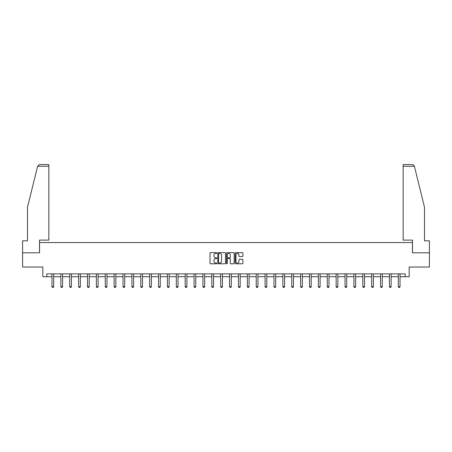 <?xml version="1.0" encoding="UTF-8"?>
<svg xmlns="http://www.w3.org/2000/svg" width="452" height="452" viewBox="0 0 452 452"><rect width="100%" height="100%" fill="white"/><g stroke="black" fill="none" stroke-linecap="round" stroke-linejoin="round"><path stroke-width="0.68" d="M216.892 253.018A0.39 0.39 0 0 0 216.502 252.628L210.564 252.628A0.559 0.559 0 0 0 210.005 253.188L210.005 263.245A0.559 0.559 0 0 0 210.564 263.804L216.502 263.804A0.39 0.39 0 0 0 216.892 263.414A0.39 0.39 0 0 0 216.502 263.019L215.734 263.019A1.785 1.785 0 0 1 213.943 261.233L213.943 260.392A1.785 1.785 0 0 1 215.734 258.606L216.502 258.606A0.39 0.39 0 0 0 216.892 258.216A0.39 0.39 0 0 0 216.502 257.826L215.734 257.826A1.785 1.785 0 0 1 213.943 256.035L213.943 255.199A1.785 1.785 0 0 1 215.734 253.408L216.502 253.408A0.39 0.39 0 0 0 216.892 253.018M242.328 256.566A0.559 0.559 0 0 0 242.888 256.007L242.888 253.188A0.559 0.559 0 0 0 242.328 252.628L235.735 252.628A0.559 0.559 0 0 0 235.176 253.188L235.176 263.245A0.559 0.559 0 0 0 235.735 263.804L242.328 263.804A0.559 0.559 0 0 0 242.888 263.245L242.888 259.838A0.559 0.559 0 0 0 242.328 259.278L239.509 259.278A0.559 0.559 0 0 0 238.95 259.838L238.95 261.527A1.497 1.497 0 0 1 237.453 263.019A1.497 1.497 0 0 1 235.961 261.527L235.961 254.905A1.497 1.497 0 0 1 237.453 253.408A1.497 1.497 0 0 1 238.95 254.905L238.95 256.007A0.559 0.559 0 0 0 239.509 256.566L242.328 256.566M46.793 276.714L46.793 273.872L405.207 273.872L405.207 276.714L409.19 276.714L409.19 267.036L429.4 267.036L429.4 252.809L412.433 252.809L412.433 242.56L39.567 242.56L39.567 252.809L22.6 252.809L22.6 267.036L42.81 267.036L42.81 276.714L51.974 276.714M225.508 253.188A0.559 0.559 0 0 0 224.955 252.628L218.361 252.628A0.559 0.559 0 0 0 217.802 253.188L217.802 263.245A0.559 0.559 0 0 0 218.361 263.804L224.955 263.804A0.559 0.559 0 0 0 225.508 263.245L225.508 253.188M227.045 252.628L233.639 252.628A0.559 0.559 0 0 1 234.198 253.188L234.198 263.245A0.559 0.559 0 0 1 233.639 263.804L230.819 263.804A0.559 0.559 0 0 1 230.26 263.245L230.26 259.165A0.559 0.559 0 0 0 229.701 258.606L227.831 258.606A0.559 0.559 0 0 0 227.271 259.165L227.271 263.414A0.39 0.39 0 0 1 226.881 263.804A0.39 0.39 0 0 1 226.492 263.414L226.492 253.188A0.559 0.559 0 0 1 227.045 252.628M53.681 276.714L60.856 276.714M62.562 276.714L69.738 276.714M71.444 276.714L78.614 276.714M80.326 276.714L87.496 276.714M89.202 276.714L96.378 276.714M98.084 276.714L105.26 276.714M106.966 276.714L114.141 276.714M115.848 276.714L123.017 276.714M124.729 276.714L131.899 276.714M133.606 276.714L140.781 276.714M142.487 276.714L149.663 276.714M151.369 276.714L158.539 276.714M160.251 276.714L167.421 276.714M169.133 276.714L176.303 276.714M178.009 276.714L185.184 276.714M186.891 276.714L194.066 276.714M195.772 276.714L202.942 276.714M204.654 276.714L211.824 276.714M213.53 276.714L220.706 276.714M222.412 276.714L229.588 276.714M231.294 276.714L238.47 276.714M240.176 276.714L247.346 276.714M249.058 276.714L256.227 276.714M257.934 276.714L265.109 276.714M266.816 276.714L273.991 276.714M275.697 276.714L282.867 276.714M284.579 276.714L291.749 276.714M293.461 276.714L300.631 276.714M302.337 276.714L309.513 276.714M311.219 276.714L318.394 276.714M320.101 276.714L327.271 276.714M328.983 276.714L336.152 276.714M337.859 276.714L345.034 276.714M346.74 276.714L353.916 276.714M355.622 276.714L362.798 276.714M364.504 276.714L371.674 276.714M373.386 276.714L380.556 276.714M382.262 276.714L389.438 276.714M391.144 276.714L398.319 276.714M400.026 276.714L405.207 276.714M218.971 253.408A0.39 0.39 0 0 0 218.582 253.798L218.582 262.629A0.39 0.39 0 0 0 218.971 263.019L219.785 263.019A1.785 1.785 0 0 0 221.57 261.233L221.57 255.199A1.785 1.785 0 0 0 219.785 253.408L218.971 253.408M230.26 254.934A1.497 1.497 0 0 0 228.768 253.436A1.497 1.497 0 0 0 227.271 254.934L227.271 257.267A0.559 0.559 0 0 0 227.831 257.826L229.701 257.826A0.559 0.559 0 0 0 230.26 257.267L230.26 254.934M53.748 273.872L53.709 273.991A0.571 0.571 0 0 0 53.681 274.166L53.681 286.692L53.257 287.432L52.404 287.432L51.974 286.692L51.974 274.166A0.571 0.571 0 0 0 51.946 273.991L51.907 273.872M51.974 286.692L53.681 286.692M37.606 166.279L39.364 164.568L48.844 164.568L48.844 166.279L37.606 166.279L27.493 207.265L27.493 240.854L22.6 240.854L22.6 252.809M39.505 252.809L39.505 240.114L48.844 240.114L48.844 166.279M429.4 252.809L429.4 240.854L424.507 240.854L424.507 207.265L414.292 165.867L412.636 164.568L403.156 164.568L403.156 240.114L412.495 240.114L412.495 252.809M62.63 273.872L62.591 273.991A0.571 0.571 0 0 0 62.562 274.166L62.562 286.692L62.133 287.432L61.28 287.432L60.856 286.692L60.856 274.166A0.571 0.571 0 0 0 60.828 273.991L60.788 273.872M60.856 286.692L62.562 286.692M71.512 273.872L71.472 273.991A0.571 0.571 0 0 0 71.444 274.166L71.444 286.692L71.015 287.432L70.162 287.432L69.738 286.692L69.738 274.166A0.571 0.571 0 0 0 69.71 273.991L69.67 273.872M69.738 286.692L71.444 286.692M80.388 273.872L80.349 273.991A0.571 0.571 0 0 0 80.326 274.166L80.326 286.692L79.897 287.432L79.043 287.432L78.614 286.692L78.614 274.166A0.571 0.571 0 0 0 78.591 273.991L78.552 273.872M78.614 286.692L80.326 286.692M89.27 273.872L89.23 273.991A0.571 0.571 0 0 0 89.202 274.166L89.202 286.692L88.778 287.432L87.925 287.432L87.496 286.692L87.496 274.166A0.571 0.571 0 0 0 87.468 273.991L87.428 273.872M87.496 286.692L89.202 286.692M98.152 273.872L98.112 273.991A0.571 0.571 0 0 0 98.084 274.166L98.084 286.692L97.66 287.432L96.807 287.432L96.378 286.692L96.378 274.166A0.571 0.571 0 0 0 96.349 273.991L96.31 273.872M96.378 286.692L98.084 286.692M107.034 273.872L106.994 273.991A0.571 0.571 0 0 0 106.966 274.166L106.966 286.692L106.536 287.432L105.683 287.432L105.26 286.692L105.26 274.166A0.571 0.571 0 0 0 105.231 273.991L105.192 273.872M105.26 286.692L106.966 286.692M115.91 273.872L115.876 273.991A0.571 0.571 0 0 0 115.848 274.166L115.848 286.692L115.418 287.432L114.565 287.432L114.141 286.692L114.141 274.166A0.571 0.571 0 0 0 114.113 273.991L114.073 273.872M114.141 286.692L115.848 286.692M124.792 273.872L124.752 273.991A0.571 0.571 0 0 0 124.729 274.166L124.729 286.692L124.3 287.432L123.447 287.432L123.017 286.692L123.017 274.166A0.571 0.571 0 0 0 122.995 273.991L122.955 273.872M123.017 286.692L124.729 286.692M133.673 273.872L133.634 273.991A0.571 0.571 0 0 0 133.606 274.166L133.606 286.692L133.182 287.432L132.329 287.432L131.899 286.692L131.899 274.166A0.571 0.571 0 0 0 131.871 273.991L131.831 273.872M131.899 286.692L133.606 286.692M142.555 273.872L142.516 273.991A0.571 0.571 0 0 0 142.487 274.166L142.487 286.692L142.064 287.432L141.205 287.432L140.781 286.692L140.781 274.166A0.571 0.571 0 0 0 140.753 273.991L140.713 273.872M140.781 286.692L142.487 286.692M151.437 273.872L151.397 273.991A0.571 0.571 0 0 0 151.369 274.166L151.369 286.692L150.94 287.432L150.087 287.432L149.663 286.692L149.663 274.166A0.571 0.571 0 0 0 149.635 273.991L149.595 273.872M149.663 286.692L151.369 286.692M160.313 273.872L160.274 273.991A0.571 0.571 0 0 0 160.251 274.166L160.251 286.692L159.822 287.432L158.968 287.432L158.539 286.692L158.539 274.166A0.571 0.571 0 0 0 158.516 273.991L158.477 273.872M158.539 286.692L160.251 286.692M169.195 273.872L169.155 273.991A0.571 0.571 0 0 0 169.133 274.166L169.133 286.692L168.703 287.432L167.85 287.432L167.421 286.692L167.421 274.166A0.571 0.571 0 0 0 167.398 273.991L167.359 273.872M167.421 286.692L169.133 286.692M178.077 273.872L178.037 273.991A0.571 0.571 0 0 0 178.009 274.166L178.009 286.692L177.585 287.432L176.732 287.432L176.303 286.692L176.303 274.166A0.571 0.571 0 0 0 176.274 273.991L176.235 273.872M176.303 286.692L178.009 286.692M186.958 273.872L186.919 273.991A0.571 0.571 0 0 0 186.891 274.166L186.891 286.692L186.467 287.432L185.608 287.432L185.184 286.692L185.184 274.166A0.571 0.571 0 0 0 185.156 273.991L185.117 273.872M185.184 286.692L186.891 286.692M195.84 273.872L195.801 273.991A0.571 0.571 0 0 0 195.772 274.166L195.772 286.692L195.343 287.432L194.49 287.432L194.066 286.692L194.066 274.166A0.571 0.571 0 0 0 194.038 273.991L193.998 273.872M194.066 286.692L195.772 286.692M204.716 273.872L204.677 273.991A0.571 0.571 0 0 0 204.654 274.166L204.654 286.692L204.225 287.432L203.372 287.432L202.942 286.692L202.942 274.166A0.571 0.571 0 0 0 202.92 273.991L202.88 273.872M202.942 286.692L204.654 286.692M213.598 273.872L213.559 273.991A0.571 0.571 0 0 0 213.53 274.166L213.53 286.692L213.107 287.432L212.254 287.432L211.824 286.692L211.824 274.166A0.571 0.571 0 0 0 211.796 273.991L211.756 273.872M211.824 286.692L213.53 286.692M222.48 273.872L222.44 273.991A0.571 0.571 0 0 0 222.412 274.166L222.412 286.692L221.988 287.432L221.135 287.432L220.706 286.692L220.706 274.166A0.571 0.571 0 0 0 220.678 273.991L220.638 273.872M220.706 286.692L222.412 286.692M231.362 273.872L231.322 273.991A0.571 0.571 0 0 0 231.294 274.166L231.294 286.692L230.865 287.432L230.011 287.432L229.588 286.692L229.588 274.166A0.571 0.571 0 0 0 229.559 273.991L229.52 273.872M229.588 286.692L231.294 286.692M240.244 273.872L240.204 273.991A0.571 0.571 0 0 0 240.176 274.166L240.176 286.692L239.746 287.432L238.893 287.432L238.47 286.692L238.47 274.166A0.571 0.571 0 0 0 238.441 273.991L238.402 273.872M238.47 286.692L240.176 286.692M249.12 273.872L249.08 273.991A0.571 0.571 0 0 0 249.058 274.166L249.058 286.692L248.628 287.432L247.775 287.432L247.346 286.692L247.346 274.166A0.571 0.571 0 0 0 247.323 273.991L247.284 273.872M247.346 286.692L249.058 286.692M258.002 273.872L257.962 273.991A0.571 0.571 0 0 0 257.934 274.166L257.934 286.692L257.51 287.432L256.657 287.432L256.227 286.692L256.227 274.166A0.571 0.571 0 0 0 256.199 273.991L256.16 273.872M256.227 286.692L257.934 286.692M266.883 273.872L266.844 273.991A0.571 0.571 0 0 0 266.816 274.166L266.816 286.692L266.392 287.432L265.533 287.432L265.109 286.692L265.109 274.166A0.571 0.571 0 0 0 265.081 273.991L265.041 273.872M265.109 286.692L266.816 286.692M275.765 273.872L275.726 273.991A0.571 0.571 0 0 0 275.697 274.166L275.697 286.692L275.268 287.432L274.415 287.432L273.991 286.692L273.991 274.166A0.571 0.571 0 0 0 273.963 273.991L273.923 273.872M273.991 286.692L275.697 286.692M284.641 273.872L284.602 273.991A0.571 0.571 0 0 0 284.579 274.166L284.579 286.692L284.15 287.432L283.297 287.432L282.867 286.692L282.867 274.166A0.571 0.571 0 0 0 282.845 273.991L282.805 273.872M282.867 286.692L284.579 286.692M293.523 273.872L293.484 273.991A0.571 0.571 0 0 0 293.461 274.166L293.461 286.692L293.032 287.432L292.178 287.432L291.749 286.692L291.749 274.166A0.571 0.571 0 0 0 291.726 273.991L291.687 273.872M291.749 286.692L293.461 286.692M302.405 273.872L302.365 273.991A0.571 0.571 0 0 0 302.337 274.166L302.337 286.692L301.913 287.432L301.06 287.432L300.631 286.692L300.631 274.166A0.571 0.571 0 0 0 300.603 273.991L300.563 273.872M300.631 286.692L302.337 286.692M311.287 273.872L311.247 273.991A0.571 0.571 0 0 0 311.219 274.166L311.219 286.692L310.795 287.432L309.936 287.432L309.513 286.692L309.513 274.166A0.571 0.571 0 0 0 309.484 273.991L309.445 273.872M309.513 286.692L311.219 286.692M320.169 273.872L320.129 273.991A0.571 0.571 0 0 0 320.101 274.166L320.101 286.692L319.671 287.432L318.818 287.432L318.394 286.692L318.394 274.166A0.571 0.571 0 0 0 318.366 273.991L318.327 273.872M318.394 286.692L320.101 286.692M329.045 273.872L329.005 273.991A0.571 0.571 0 0 0 328.983 274.166L328.983 286.692L328.553 287.432L327.7 287.432L327.271 286.692L327.271 274.166A0.571 0.571 0 0 0 327.248 273.991L327.208 273.872M327.271 286.692L328.983 286.692M337.926 273.872L337.887 273.991A0.571 0.571 0 0 0 337.859 274.166L337.859 286.692L337.435 287.432L336.582 287.432L336.152 286.692L336.152 274.166A0.571 0.571 0 0 0 336.124 273.991L336.09 273.872M336.152 286.692L337.859 286.692M346.808 273.872L346.769 273.991A0.571 0.571 0 0 0 346.74 274.166L346.74 286.692L346.317 287.432L345.464 287.432L345.034 286.692L345.034 274.166A0.571 0.571 0 0 0 345.006 273.991L344.966 273.872M345.034 286.692L346.74 286.692M355.69 273.872L355.651 273.991A0.571 0.571 0 0 0 355.622 274.166L355.622 286.692L355.193 287.432L354.34 287.432L353.916 286.692L353.916 274.166A0.571 0.571 0 0 0 353.888 273.991L353.848 273.872M353.916 286.692L355.622 286.692M364.572 273.872L364.532 273.991A0.571 0.571 0 0 0 364.504 274.166L364.504 286.692L364.075 287.432L363.222 287.432L362.798 286.692L362.798 274.166A0.571 0.571 0 0 0 362.77 273.991L362.73 273.872M362.798 286.692L364.504 286.692M373.448 273.872L373.408 273.991A0.571 0.571 0 0 0 373.386 274.166L373.386 286.692L372.957 287.432L372.103 287.432L371.674 286.692L371.674 274.166A0.571 0.571 0 0 0 371.651 273.991L371.612 273.872M371.674 286.692L373.386 286.692M382.33 273.872L382.29 273.991A0.571 0.571 0 0 0 382.262 274.166L382.262 286.692L381.838 287.432L380.985 287.432L380.556 286.692L380.556 274.166A0.571 0.571 0 0 0 380.527 273.991L380.488 273.872M380.556 286.692L382.262 286.692M391.212 273.872L391.172 273.991A0.571 0.571 0 0 0 391.144 274.166L391.144 286.692L390.72 287.432L389.867 287.432L389.438 286.692L389.438 274.166A0.571 0.571 0 0 0 389.409 273.991L389.37 273.872M389.438 286.692L391.144 286.692M400.093 273.872L400.054 273.991A0.571 0.571 0 0 0 400.026 274.166L400.026 286.692L399.596 287.432L398.743 287.432L398.319 286.692L398.319 274.166A0.571 0.571 0 0 0 398.291 273.991L398.252 273.872M398.319 286.692L400.026 286.692M414.394 166.279L403.156 166.279"/></g></svg>
